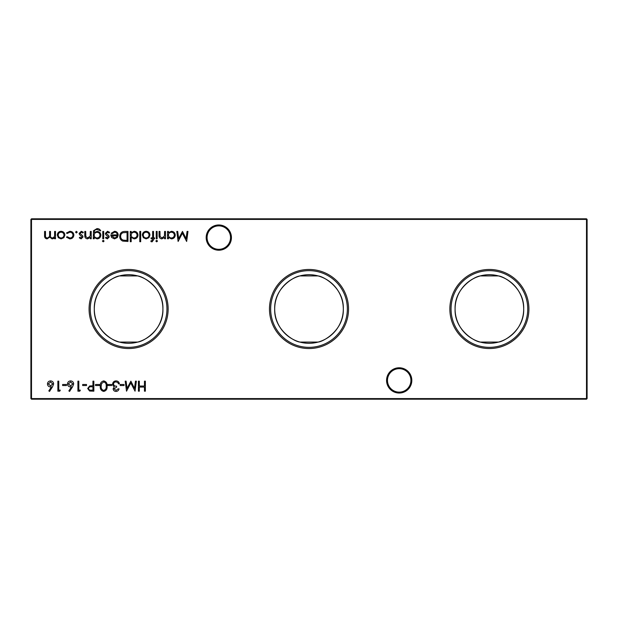 <?xml version="1.0" encoding="UTF-8"?>
<svg xmlns="http://www.w3.org/2000/svg" width="618" height="618" viewBox="0 0 618 618"><rect width="100%" height="100%" fill="white"/><g stroke="black" fill="none" stroke-linecap="round" stroke-linejoin="round"><path stroke-width="0.93" d="M386.567 380.402A12.63 12.63 0 0 1 399.197 367.78A12.63 12.63 0 0 1 411.82 380.402A12.63 12.63 0 0 1 399.197 393.033A12.63 12.63 0 0 1 386.567 380.402M410.924 380.402A11.727 11.727 0 0 0 399.197 368.676A11.727 11.727 0 0 0 387.471 380.402A11.727 11.727 0 0 0 399.197 392.129A11.727 11.727 0 0 0 410.924 380.402M206.18 237.598A12.63 12.63 0 0 1 218.803 224.967A12.63 12.63 0 0 1 231.433 237.598A12.63 12.63 0 0 1 218.803 250.22A12.63 12.63 0 0 1 206.18 237.598M230.529 237.598A11.727 11.727 0 0 0 218.803 225.871A11.727 11.727 0 0 0 207.076 237.598A11.727 11.727 0 0 0 218.803 249.324A11.727 11.727 0 0 0 230.529 237.598M528.923 309A39.537 39.537 0 0 0 489.386 269.463A39.537 39.537 0 0 0 449.858 309A39.537 39.537 0 0 0 489.386 348.537A39.537 39.537 0 0 0 528.923 309M527.733 309A38.347 38.347 0 0 0 489.386 270.653A38.347 38.347 0 0 0 451.047 309A38.347 38.347 0 0 0 489.386 347.347A38.347 38.347 0 0 0 527.733 309M498.502 275.929A34.307 34.307 0 0 0 480.279 275.929C474.578 276.447 454.307 288.135 455.087 309C454.307 329.85 474.578 341.561 480.279 342.071L498.502 342.071C504.203 341.553 524.466 329.865 523.693 309A34.307 34.307 0 0 0 489.386 274.693A34.307 34.307 0 0 0 455.087 309A34.307 34.307 0 0 0 489.386 343.307A34.307 34.307 0 0 0 523.693 309C524.473 288.15 504.203 276.439 498.502 275.929L480.279 275.929M348.537 309A39.537 39.537 0 0 0 309 269.463A39.537 39.537 0 0 0 269.463 309A39.537 39.537 0 0 0 309 348.537A39.537 39.537 0 0 0 348.537 309M347.347 309A38.347 38.347 0 0 0 309 270.653A38.347 38.347 0 0 0 270.653 309A38.347 38.347 0 0 0 309 347.347A38.347 38.347 0 0 0 347.347 309M299.885 275.929C294.191 276.447 273.921 288.135 274.693 309C273.913 329.85 294.191 341.561 299.885 342.071L318.115 342.071C323.809 341.553 344.079 329.865 343.307 309A34.307 34.307 0 0 0 309 274.693A34.307 34.307 0 0 0 274.693 309A34.307 34.307 0 0 0 309 343.307A34.307 34.307 0 0 0 343.307 309C344.087 288.15 323.809 276.439 318.115 275.929L299.885 275.929M168.142 309A39.537 39.537 0 0 0 128.614 269.463A39.537 39.537 0 0 0 89.077 309A39.537 39.537 0 0 0 128.614 348.537A39.537 39.537 0 0 0 168.142 309M166.953 309A38.347 38.347 0 0 0 128.614 270.653A38.347 38.347 0 0 0 90.267 309A38.347 38.347 0 0 0 128.614 347.347A38.347 38.347 0 0 0 166.953 309M119.498 275.929C113.797 276.447 93.534 288.135 94.307 309C93.527 329.85 113.797 341.561 119.498 342.071L137.721 342.071C143.422 341.553 163.693 329.865 162.913 309A34.307 34.307 0 0 0 128.614 274.693A34.307 34.307 0 0 0 94.307 309A34.307 34.307 0 0 0 128.614 343.307A34.307 34.307 0 0 0 162.913 309C163.693 288.15 143.422 276.439 137.721 275.929L119.498 275.929M77.219 232.136L76.385 232.978L75.55 232.136L76.385 231.302L77.219 232.136M91.225 231.433L91.225 238.757L90.321 238.757L90.321 237.436L87.54 238.888C85.523 238.556 84.612 237.32 84.797 235.172L84.797 231.433L85.701 231.433L85.802 236.547L87.694 237.984L90.182 236.045L90.321 231.433L91.225 231.433M104.071 241.066L103.237 241.839L102.403 241.066L103.237 240.302L104.071 241.066M94.175 237.474L94.175 238.757L93.279 238.757L93.542 230.699L96.987 228.606C98.756 228.567 100 229.34 100.734 230.916L97.08 229.502C95.118 229.541 94.145 230.522 94.175 232.453L97.103 231.433C99.39 231.626 100.641 232.855 100.858 235.118C100.634 237.405 99.367 238.664 97.08 238.888L94.175 237.474M124.859 231.433L127.965 231.433L127.965 241.453L122.766 241.09C120.734 240.178 119.73 238.587 119.745 236.315C119.938 233.094 121.638 231.464 124.859 231.433M140.688 231.433L140.688 241.708L139.792 241.708L139.792 231.433L140.688 231.433M152.067 241.839L150.97 241.653L150.97 240.719L151.881 240.943L152.631 238.757L151.093 238.757L151.093 237.86L152.631 237.86L152.638 231.433L153.534 231.433L153.534 237.86L154.562 237.86L154.562 238.757L153.534 238.757L153.534 239.923L152.067 241.839M157.52 241.066L156.686 241.839L155.852 241.066L156.686 240.302L157.52 241.066M124.04 384.496L124.04 385.524L120.186 385.524L120.186 384.496L124.04 384.496M111.703 384.496L111.703 385.524L107.849 385.524L107.849 384.496L111.703 384.496M99.367 384.496L99.367 385.524L95.512 385.524L95.512 384.496L99.367 384.496M86.52 384.496L86.52 385.524L82.665 385.524L82.665 384.496L86.52 384.496M187.061 231.433L187.972 231.433L186.644 241.453L182.38 233.233L178.123 241.453L176.794 231.433L177.698 231.433L178.656 238.641L182.472 231.433L186.103 238.656L187.061 231.433M165.485 231.433L165.485 238.757L164.589 238.757L164.589 237.436L161.8 238.888C159.784 238.556 158.872 237.32 159.058 235.172L159.058 231.433L159.962 231.433L160.07 236.547L161.955 237.984L164.45 236.045L164.589 231.433L165.485 231.433M66.474 384.496L66.474 385.524L62.619 385.524L62.619 384.496L66.474 384.496M80.355 390.151L79.768 391.179L77.914 391.179L77.914 381.159L78.81 381.159L78.81 390.151L80.355 390.151M55.504 231.433L55.504 238.757L54.608 238.757L54.608 237.482L53.588 238.509L52.082 238.888L49.749 237.119L47.061 238.888C45.222 238.556 44.396 237.389 44.581 235.396L44.581 231.433L45.485 231.433L45.485 235.404C45.276 236.887 45.856 237.752 47.223 237.984C49.054 237.551 49.849 236.315 49.594 234.284L49.594 231.433L50.491 231.433L50.491 235.157C50.243 236.733 50.823 237.675 52.236 237.984C54.005 237.598 54.793 236.439 54.608 234.516L54.608 231.433L55.504 231.433M587.1 219.405L31.503 219.405L31.503 398.595L586.497 398.595L586.497 218.803L587.1 219.405L587.1 398.595L586.497 398.595L586.497 399.197L31.503 399.197L31.503 398.595L30.9 398.595L30.9 219.405L31.503 218.803L586.497 218.803M145.361 381.159L145.361 391.179L144.465 391.179L144.465 387.069L139.328 387.069L139.328 391.179L138.424 391.179L138.424 381.159L139.328 381.159L139.328 386.041L144.465 386.041L144.465 381.159L145.361 381.159M63.878 237.675L61.089 238.888L58.308 237.675L57.304 235.072C57.513 232.754 58.78 231.495 61.089 231.302C63.407 231.495 64.674 232.754 64.882 235.072L63.878 237.675M72.553 386.86L69.564 391.433L68.868 390.893L71.518 386.845L70.475 386.938C68.66 386.775 67.663 385.786 67.501 383.971C67.679 382.071 68.722 381.051 70.637 380.897C72.499 381.067 73.511 382.086 73.673 383.948L72.553 386.86M60.309 390.151L59.722 391.179L57.868 391.179L57.868 381.159L58.764 381.159L58.764 390.151L60.309 390.151M168.444 238.757L167.54 238.757L167.54 231.433L168.444 231.433L168.444 232.7L171.433 231.302C173.758 231.518 175.033 232.785 175.249 235.118C175.01 237.428 173.728 238.679 171.402 238.888L168.444 237.405L168.444 238.757M52.507 386.86L49.517 391.433L48.822 390.893L51.472 386.845L50.437 386.938C48.613 386.775 47.625 385.786 47.462 383.971C47.632 382.071 48.683 381.051 50.591 380.897C52.453 381.067 53.465 382.086 53.627 383.948L52.507 386.86M93.843 381.159L93.843 391.179L89.595 391.024L87.679 388.49L89.68 385.949L92.947 385.779L92.947 381.159L93.843 381.159M103.724 380.897C106.25 381.569 107.37 383.322 107.076 386.165C107.37 389.008 106.257 390.761 103.724 391.433C101.174 390.777 100.016 389.023 100.27 386.165C100.016 383.307 101.167 381.553 103.724 380.897M116.029 390.406L118.123 388.861L119.027 388.861C118.648 390.46 117.659 391.318 116.045 391.433C114.338 391.349 113.364 390.483 113.117 388.83L114.284 386.768L113.202 385.91L112.6 384.133C112.847 382.094 114.006 381.02 116.068 380.897C117.945 381.005 119.058 381.986 119.413 383.855L118.509 383.855L117.729 382.465L116.053 381.924C114.593 381.939 113.743 382.65 113.503 384.048C113.874 385.57 114.902 386.273 116.586 386.165L116.586 387.192L114.013 388.838L116.029 390.406M135.466 381.159L136.369 381.159L135.048 391.179L130.784 382.951L126.528 391.179L125.191 381.159L126.095 381.159L127.053 388.367L130.877 381.159L134.508 388.382L135.466 381.159M157.134 231.433L157.134 238.757L156.238 238.757L156.238 231.433L157.134 231.433M148.938 237.675L146.142 238.888L143.361 237.675L142.356 235.072C142.573 232.754 143.832 231.495 146.142 231.302C148.459 231.495 149.726 232.754 149.942 235.072L148.938 237.675M131.178 241.708L130.282 241.708L130.282 231.433L131.178 231.433L131.178 232.7L134.176 231.302C136.501 231.518 137.775 232.785 137.992 235.118C137.752 237.428 136.47 238.679 134.145 238.888L131.178 237.335L131.178 241.708M114.631 232.206L111.935 233.743L111.14 233.326L114.523 231.302C116.802 231.495 118.03 232.754 118.2 235.072L117.358 237.521L114.5 238.888L111.549 237.443L110.753 234.902L117.304 234.902C117.165 233.249 116.277 232.345 114.631 232.206M103.685 231.433L103.685 238.757L102.789 238.757L102.789 231.433L103.685 231.433M107.362 238.888L105.485 237.845L106.095 237.212L107.362 237.984L108.312 237.003L105.693 234.554L105.354 233.419L107.501 231.302L109.595 232.298L109 232.978L107.547 232.206L106.257 233.38L108.876 235.837L109.208 236.964L107.362 238.888M81.151 238.888L79.274 237.845L79.884 237.212L81.151 237.984L82.101 237.003L79.49 234.554L79.143 233.419L81.29 231.302L83.384 232.298L82.789 232.978L81.337 232.206L80.046 233.38L82.665 235.837L82.997 236.964L81.151 238.888M69.78 238.888L66.427 237.165L67.177 236.702L69.842 237.984C71.711 237.891 72.754 236.933 72.978 235.118C72.762 233.272 71.711 232.306 69.842 232.206L67.177 233.488L66.427 232.994L69.849 231.302C72.26 231.433 73.596 232.677 73.874 235.033C73.604 237.459 72.236 238.741 69.78 238.888M30.9 219.405L31.503 219.405L31.503 218.803M587.1 398.595L586.497 399.197M31.503 399.197L30.9 398.595M58.2 235.072C58.362 236.833 59.328 237.806 61.097 237.984C62.858 237.806 63.824 236.841 63.986 235.072C63.824 233.303 62.858 232.353 61.097 232.206C59.328 232.353 58.362 233.303 58.2 235.072M68.405 383.917L70.668 385.91L72.769 383.917L70.591 381.924L68.405 383.917M168.444 235.079C168.606 236.872 169.587 237.845 171.395 237.984C173.171 237.837 174.16 236.879 174.353 235.103C174.16 233.334 173.171 232.368 171.402 232.206C169.595 232.337 168.606 233.295 168.444 235.079M48.358 383.917L50.622 385.91L52.731 383.917L50.545 381.924L48.358 383.917M91.109 390.151L92.947 390.151L92.947 386.806L91.186 386.783C89.741 386.605 88.868 387.177 88.575 388.483C88.861 389.765 89.703 390.321 91.109 390.151M103.693 390.406C105.632 389.803 106.458 388.39 106.18 386.165C106.458 383.948 105.632 382.534 103.693 381.924L101.545 383.647L101.167 386.165C100.935 388.374 101.785 389.788 103.693 390.406M143.26 235.072C143.422 236.833 144.388 237.806 146.149 237.984C147.911 237.806 148.876 236.841 149.038 235.072C148.876 233.303 147.911 232.353 146.149 232.206C144.388 232.353 143.422 233.303 143.26 235.072M131.178 235.079C131.34 236.872 132.329 237.845 134.129 237.984C135.914 237.837 136.902 236.879 137.088 235.103C136.895 233.334 135.914 232.368 134.137 232.206C132.337 232.337 131.348 233.295 131.178 235.079M127.069 240.425L127.069 232.461L123.052 232.716C121.445 233.357 120.641 234.562 120.641 236.315C120.657 238.216 121.537 239.49 123.283 240.147L127.069 240.425M117.211 235.798L111.649 235.798L114.454 237.984L116.338 237.297L117.211 235.798M94.175 235.134C94.307 236.879 95.249 237.83 97.003 237.984C98.803 237.837 99.784 236.872 99.962 235.079C99.792 233.334 98.826 232.422 97.057 232.329C95.265 232.422 94.307 233.357 94.175 235.134"/></g></svg>
